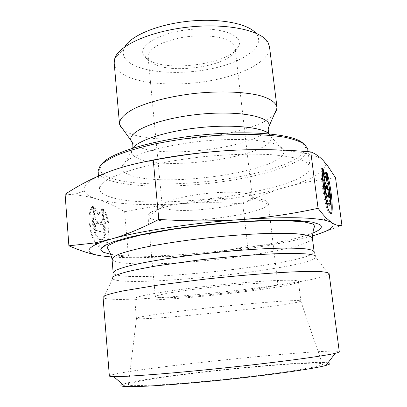 <?xml version="1.0" encoding="UTF-8"?>
<svg xmlns="http://www.w3.org/2000/svg" width="407" height="407" viewBox="0 0 407 407"><rect width="100%" height="100%" fill="white"/><g stroke="black" fill="none" stroke-linecap="round" stroke-linejoin="round"><path stroke-width="0.31" stroke-dasharray="2.04 1.53" d="M250.687 194.816C245.345 191.707 223.041 191.28 200.702 194.154C178.337 196.993 161.65 202.355 162.251 206.003L162.424 206.558L165.339 208.435C180.754 214.55 250.824 205.586 252.167 197.125L252.223 196.55L250.687 194.816M266.519 201.16C260.032 197.227 230.276 196.734 199.918 200.549C169.526 204.329 147.105 211.279 147.929 215.817L148.27 216.697C154.731 227.717 264.092 216.224 268.121 204.1L268.274 203.169L266.519 201.16M159.722 297.649C156.883 297.522 155.423 297.227 155.342 296.764C154.767 295.111 177.89 290.974 208.918 287.5C239.911 284.01 269.978 282.193 276.231 283.247L277.849 283.888C279.156 287.769 181.807 298.972 159.722 297.649M92.465 206.217C85.063 213.533 90.827 244.765 99.939 246.937C109.768 251.19 111.538 221.398 102.559 209.076L103.347 218.737C107.199 228.21 104.93 241.85 99.695 239.581C94.887 238.344 90.817 223.687 93.254 216.148L92.465 206.217L93.34 206.069L94.129 216.005C91.702 223.545 95.767 238.207 100.57 239.448C105.795 241.722 108.048 228.078 104.202 218.605L103.414 208.933C112.378 221.266 110.623 251.063 100.814 246.805L97.044 243.879M102.559 209.076L103.414 208.933M96.815 243.595C89.637 235.292 87.53 211.981 93.34 206.069M93.254 216.148L94.129 216.005M103.347 218.737L104.202 218.605M95.838 230.352L95.233 222.787L99.125 223.723L94.755 216.753L93.915 206.237L99.003 214.448L102.869 208.781L103.709 219.047L100.407 224.028L104.187 224.939L104.792 232.321L95.838 230.352L94.958 230.484L103.933 232.453L103.327 225.071L99.537 224.165L102.849 219.185L102.015 208.923L98.138 214.586L93.04 206.38L93.875 216.895L98.255 223.86L94.358 222.924L94.958 230.484M94.358 222.924L95.233 222.787M98.255 223.86L99.125 223.723M93.875 216.895L94.755 216.753M93.04 206.38L93.915 206.237M98.138 214.586L99.003 214.448M102.015 208.923L102.869 208.781M102.849 219.185L103.709 219.047M99.537 224.165L100.407 224.028M103.327 225.071L104.187 224.939M103.933 232.453L104.792 232.321M326.867 172.375L325.844 172.537L327.233 183.023C329.187 191.29 330.214 202.778 329.166 204.919M322.685 168.111L321.632 168.284C319.592 175.295 325.346 209.742 329.095 213.029L330.433 213.161M327.961 180.611L325.844 172.537M328.256 182.86L327.233 183.023M322.329 173.57L321.632 168.284M330.026 197.685L328.998 197.843L328.841 196.673M326.46 187.861L326.602 186.854M326.088 175.865L325.62 172.309L324.766 177.961M326.643 172.141L325.62 172.309M323.758 174.679L321.876 168.529L323.382 179.955L325.849 187.958M322.924 168.356L321.876 168.529M324.435 179.787L323.382 179.955M325.463 187.612L324.242 186.513L325.325 194.739L328.998 197.843M325.3 186.35L324.242 186.513M326.383 194.577L325.325 194.739M269.5 46.637C270.899 60.709 242.867 75.147 208.949 80.957C175.01 86.844 137.174 84.086 121.271 73.24C116.951 70.238 114.586 66.814 114.179 62.963M124.801 46.841L123.865 48.84C122.136 53.963 123.881 58.471 129.095 62.368C143.452 72.894 179.838 75.28 210.923 68.854C242.058 62.556 264.86 47.558 257.092 34.839L255.759 33.074M146.515 58.491L143.757 55.428C137.495 45.991 159.269 32.626 189.189 29.563C219.088 26.338 243.167 34.885 239.001 45.416C234.091 63.858 163.502 73.596 146.515 58.491M274.445 113.858C257.036 135.796 154.787 147.904 126.445 131.741L123.316 129.741M65.1 194.271L73.575 194.714C81.955 195.401 89.713 196.846 96.856 199.054C89.784 196.907 85.607 194.2 84.33 190.944C82.382 185.653 89.448 179.696 105.53 173.067C115.624 169.068 128.612 165.318 144.505 161.813M124.618 211.757C145.92 207.443 165.812 204.69 184.295 203.495C148.677 205.85 114.922 204.553 96.886 199.064C106.176 201.958 115.42 206.186 124.618 211.757L128.414 255.662C119.612 257.183 110.628 257.26 101.465 255.896M233.186 150.285C281.593 147.731 316.875 152.803 323.575 160.933L325.035 163.222L325.31 165.613C323.056 173.148 309.92 180.337 285.902 187.189C300.264 183.013 316.804 179.879 335.526 177.793M242.811 203.846C257.061 196.932 271.423 191.376 285.902 187.189C255.876 195.462 222.008 200.895 184.295 203.495C202.818 202.284 222.324 202.401 242.811 203.846L247.598 246.199C227.294 250.707 207.916 253.698 189.464 255.179C171.057 256.7 150.712 256.863 128.414 255.662M109.87 196.866C103.383 194.78 99.939 192.15 99.532 188.98C99.934 185.948 102.813 182.697 108.16 179.238C114.972 175.717 124.13 172.237 135.633 168.803C154.36 163.797 177.783 159.559 202.559 156.787C227.371 154.35 251.165 153.622 270.523 154.629C282.489 155.591 292.17 157.092 299.562 159.122C305.515 161.396 309.005 163.97 310.032 166.855C311.411 190.328 154.156 212.337 109.87 196.866M101.704 164.153L99.949 168.798C100.193 172.39 103.556 175.402 110.048 177.839C131.939 185.836 181.207 185.801 225.259 179.156C269.22 172.568 306.964 159.147 305.428 147.202L302.742 143.02M307.743 149.12C308.592 161.187 269.994 174.628 225.381 181.242C180.672 187.912 130.805 187.993 108.466 180.011C101.974 177.625 98.514 174.674 98.082 171.159M128.882 174.522C161.365 189.143 287.139 170.925 283.862 150.819C282.931 148.311 280.092 146.057 275.351 144.063C269.51 142.267 261.976 140.919 252.732 140.008C237.423 139.006 220.156 139.418 200.926 141.254C181.736 143.457 164.759 146.642 149.995 150.804C141.148 153.617 134.051 156.507 128.719 159.473C124.491 162.413 122.181 165.206 121.795 167.857C121.998 170.457 124.364 172.68 128.882 174.522M341.9 225.219C323.428 232.57 306.959 237.774 292.501 240.827C277.91 243.966 262.942 245.757 247.598 246.199M151.343 62.042C166.412 75.544 230.667 66.692 234.773 50.29L235.058 47.644C234.483 39.464 213.751 33.862 189.911 36.421C166.056 38.874 146.942 48.662 148.077 56.787L148.911 59.315L151.343 62.042M111.686 256.995C132.209 258.303 158.135 257.697 189.464 255.179C227.544 252.03 261.889 247.247 292.501 240.827L312.286 235.912M142.984 318.717C173.835 318.188 297.909 304.492 300.798 301.134L299.181 300.631C292.078 300.04 252.014 303.144 209.473 307.784C166.901 312.413 135.597 317.058 136.406 318.299L136.482 318.401C136.966 318.706 139.138 318.808 142.984 318.717M136.426 381.898C131.812 382.895 129.156 383.725 128.449 384.386C128.317 385.032 130.276 385.46 134.33 385.663L156.349 385.042C172.151 384.116 191.076 382.59 213.12 380.464C242.231 377.559 271.627 373.992 292.541 370.858L315.598 366.773L321.087 365.257C322.425 364.743 322.853 364.321 322.369 364C315.394 359.717 173.326 373.641 136.426 381.898M296.734 280.713C289.54 279.177 249.572 281.466 207.244 286.207C164.891 290.929 133.817 296.525 134.702 298.707C135.45 305.016 299.023 287.825 298.443 281.496L296.734 280.713M329.1 273.499L328.734 274.201C316.514 284.361 117.623 305.265 103.556 297.868L103.052 297.258M109.361 375.971C111.722 370.451 335.836 346.896 339.296 351.806M328.011 362.805C306.232 359.661 143.335 376.785 122.685 384.386M132.743 148.148L131.385 151.658C131.436 154.105 133.369 156.227 137.19 158.023C164.682 172.375 275.681 155.774 271.118 136.971L269.058 133.822M132.448 143.04L136.564 145.965C161.554 159.773 258.267 147.476 268.279 128.76M110.765 254.304C149.466 261.208 276.205 247.888 312.627 233.089M314.484 255.286C316.015 255.876 316.509 256.573 315.964 257.366C307.366 269.256 123.428 288.588 112.546 278.744L113.166 272.827C115.69 285.114 314.214 264.25 314.128 251.704L315.964 257.366L328.734 274.201M312.393 238.095L309.834 241.076L301.933 244.388L289.55 247.838L273.596 251.246L254.996 254.467L234.646 257.377L213.395 259.87L192.094 261.849L171.576 263.237L152.711 263.95L136.401 263.934L123.57 263.136L115.156 261.538L112.032 259.157M162.424 206.558L148.27 216.697M252.167 197.125L268.121 204.1M147.929 215.817L149.496 232.931M149.527 233.267L155.342 296.764M268.274 203.169L270.299 220.233M270.34 220.569L277.849 283.888M99.939 246.937L100.814 246.805M99.695 239.581L100.57 239.448M330.148 212.871L329.095 213.029M123.865 48.84L114.815 58.318M257.092 34.839L267.918 42.226M84.33 190.944L73.575 194.714M325.31 165.613L327.727 165.924M99.949 168.798L98.067 170.92M305.428 147.202L307.707 148.886M98.479 176.017L99.532 188.98M308.074 151.669L310.032 166.855M132.809 148.056L131.385 151.658L121.795 167.857M268.971 133.745L271.118 136.971L283.862 150.819M234.773 50.29L239.001 45.416M148.911 59.315L143.757 55.428M252.223 196.55L235.058 47.644M162.251 206.003L148.077 56.787M136.482 318.401L128.449 384.386M300.798 301.134L322.369 364M134.702 298.707L136.406 318.299M298.443 281.496L300.849 301.017M112.546 278.744L103.556 297.868"/><path stroke-width="0.61" d="M97.044 243.879L96.815 243.595M326.867 172.375C331.669 186.645 334.366 218.467 330.148 212.871C326.424 209.58 320.67 175.122 322.685 168.111L324.109 178.907C324.028 186.767 327.248 203.062 329.222 204.909C331.471 207.916 330.789 193.473 328.256 182.86L326.867 172.375M330.433 213.161C332.249 210.857 330.896 193.686 327.961 180.611M329.166 204.919L328.174 205.067C326.185 203.22 322.96 186.935 323.056 179.08L322.329 173.57M324.109 178.907L323.056 179.08M328.841 196.673L327.935 189.835L326.378 188.436L326.46 187.861M328.968 189.672L330.026 197.685L326.383 194.577L325.3 186.35L326.892 187.795L324.435 179.787L322.924 168.356L325.803 177.793L326.643 172.141L328.118 183.282L327.416 188.268L328.968 189.672L327.935 189.835M327.416 188.268L326.378 188.436M326.602 186.854L327.091 183.445L326.088 175.865M328.118 183.282L327.091 183.445M325.803 177.793L324.766 177.961L323.758 174.679M326.892 187.795L325.849 187.958L325.463 187.612M123.316 129.741L120.635 126.933L119.47 123.708L114.179 62.963L114.815 58.318C118.885 45.35 150.717 31.008 188.924 27.04C227.121 22.98 261.238 30.393 267.918 42.226L269.5 46.637L276.958 107.153L276.49 110.551L274.445 113.858M255.759 33.074C247.598 23.474 219.144 17.979 188.314 21.245C157.478 24.456 130.789 35.755 124.801 46.841M119.47 123.708C119.536 118.93 124.542 113.665 134.407 108.537C148.631 101.775 171.403 96.037 195.889 93.31C220.406 90.888 243.869 91.763 259.193 95.421C269.907 98.382 275.9 102.498 276.958 107.153M105.53 173.067C91.794 178.561 78.317 185.628 65.1 194.271L68.89 245.792L94.368 242.999L111.014 239.123C124.751 235.338 140.685 228.77 158.811 219.424C188.996 221.332 216.371 221.377 240.954 219.566C265.629 217.806 291.336 214.057 318.076 208.313C321.372 212.663 324.237 216.041 326.679 218.442L331.751 222.715C335.388 225.127 338.772 225.956 341.9 225.219L335.526 177.793L327.727 165.924L323.575 160.933C319.739 156.715 315.471 153.704 310.765 151.887C283.72 149.573 257.86 149.038 233.186 150.285C208.582 151.511 181.939 154.818 153.251 160.2C135.032 163.309 119.129 167.603 105.53 173.067M144.505 161.813C172.268 155.845 201.826 152.004 233.186 150.285M310.765 151.887L318.076 208.313M153.251 160.2L158.811 219.424M302.742 143.02C293.218 134.071 249.71 129.894 200.285 135.119C150.844 140.283 109.162 153.414 101.704 164.153M98.479 176.017L98.067 170.92L100.153 165.791C103.78 162.144 109.854 158.425 118.376 154.64C128.251 150.89 140.105 147.39 153.927 144.134C168.625 141.117 184.137 138.655 200.453 136.747C216.814 135.221 232.494 134.407 247.502 134.3C261.696 134.61 274.018 135.567 284.457 137.179C293.579 139.118 300.295 141.494 304.599 144.307L307.707 148.886L308.074 151.669M331.741 222.71C330.184 221.652 327.442 220.736 323.514 219.968C308.084 217.089 280.565 216.951 240.954 219.566C192.246 222.95 137.52 231.395 111.014 239.123C105.418 240.72 100.875 242.257 97.385 243.737C84.89 249.567 86.248 253.622 101.465 255.896C92.435 254.619 81.573 251.251 68.89 245.792M312.286 235.912C329.578 230.932 336.065 226.531 331.751 222.715M101.465 255.896L111.686 256.995M327.543 272.497L329.1 273.499L339.296 351.806L337.942 352.584L335.261 353.307C323.534 356.14 277.508 362.347 224.745 367.887C171.988 373.438 125.677 376.938 113.619 376.602C110.796 376.541 109.376 376.333 109.361 375.971L103.052 297.258L105.128 295.584C108.679 294.236 114.632 292.679 122.985 290.919L158.16 285.073L205.235 279.131C238.929 275.437 272.4 272.751 295.864 271.779C306.73 271.428 315.288 271.393 321.535 271.683L327.543 272.497M122.685 384.386C119.638 385.49 120.462 386.202 125.168 386.518C136.747 387.316 178.698 384.59 225.982 379.614C273.265 374.649 314.86 368.594 326.022 365.41L328.586 364.58C330.642 363.736 330.448 363.146 328.011 362.805M269.058 133.822C261.899 127.203 232.285 124.166 199.496 127.635C166.702 131.059 138.365 140.186 132.743 148.148M268.279 128.76L269.21 125.641C269.927 116.224 237.429 110.211 198.107 114.398C158.766 118.478 128.23 131.12 130.891 140.181L132.448 143.04M312.627 233.089C320.919 229.787 323.28 226.913 319.714 224.45L312.271 222.1L298.85 220.599L279.833 220.106C250.3 220.304 209.488 223.641 173.499 228.902C156.151 231.644 141.046 234.513 128.185 237.505L113.095 241.865L103.958 245.899L100.809 249.399L103.281 252.223L110.765 254.304M112.546 278.744L112.902 276.887C115.161 275.417 119.699 273.753 126.511 271.896C134.62 269.953 144.719 267.948 156.802 265.873L199.14 259.981C229.945 256.42 261.33 254.044 283.725 253.5C294.139 253.368 302.396 253.571 308.506 254.1L314.484 255.286M312.418 250.229L306.695 248.967C300.905 248.367 293.101 248.082 283.292 248.107C262.184 248.433 232.58 250.519 202.971 253.846C173.499 257.275 147.09 261.589 130.703 265.501C123.346 267.409 118.101 269.159 114.967 270.752L113.166 272.827L112.032 259.157C112.459 257.621 114.978 255.881 119.592 253.943C125.432 251.918 133.277 249.806 143.132 247.614C159.595 244.246 179.014 241.209 201.389 238.507C223.998 235.984 245.029 234.335 264.484 233.557C276.46 233.242 286.676 233.282 295.121 233.684C302.396 234.279 307.575 235.16 310.648 236.33L312.393 238.095L314.128 251.704L312.418 250.229M149.496 232.931L149.527 233.267M270.299 220.233L270.34 220.569M329.222 204.909L328.174 205.067M277.004 108.099L268.539 127.422C268.01 128.724 268.152 130.83 268.971 133.745M119.622 124.644L131.919 141.778C132.707 142.943 133.003 145.034 132.809 148.056M323.514 219.968L326.679 218.442M97.385 243.737L94.368 242.999M312.393 238.095C312.774 232.285 313.502 228.48 314.57 226.684L313.945 224.868L312.571 223.896L303.017 221.652L280.606 220.497L249.043 221.383C223.474 223.107 197.924 225.763 172.395 229.35L140.206 235.17L117.384 241.259C112.011 243.472 109.107 244.887 108.669 245.502C107.631 246.627 107.219 247.431 107.428 247.909C109.748 251.679 111.284 255.428 112.032 259.157M326.022 365.41L335.261 353.307M125.168 386.518L113.619 376.602"/></g></svg>
